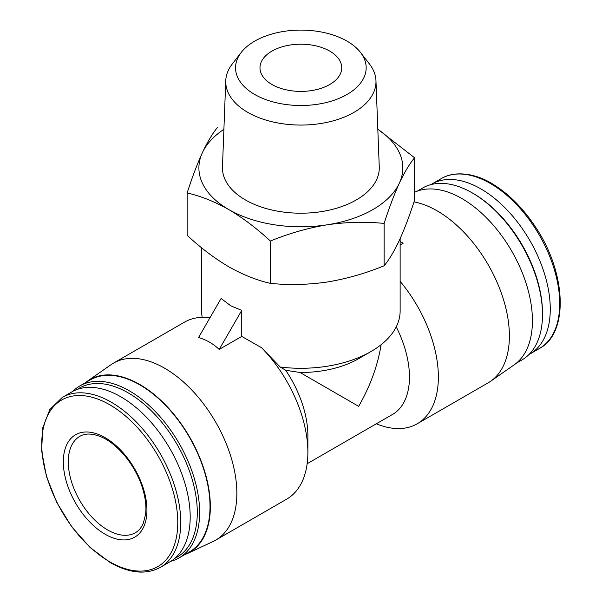 <?xml version="1.0" encoding="UTF-8"?>
<svg xmlns="http://www.w3.org/2000/svg" width="602" height="602" viewBox="0 0 602 602"><rect width="100%" height="100%" fill="white"/><g stroke="black" fill="none" stroke-linecap="round" stroke-linejoin="round"><path stroke-width="0.9" d="M271.953 84.491A40.876 23.598 0 0 0 316.502 89.608A40.876 23.598 0 0 0 341.74 67.8A40.876 23.598 0 0 0 300.857 44.202A40.876 23.598 0 0 0 259.981 67.8A40.876 23.598 0 0 0 271.953 84.491M400.134 241.47L403.174 243.223L400.134 244.976M241.748 310.376L219.196 349.446L241.748 336.42L241.748 310.376L230.664 305.741L221.107 298.457L198.547 337.526C206.411 339.791 213.296 343.765 219.196 349.446M300.029 372.48L285.702 370.29L280.208 367.032A99.277 57.318 0 0 0 371.058 351.5L358.672 358.657A81.752 47.204 0 0 1 300.029 372.48L358.672 406.335C370.32 385.95 377.793 365.414 381.104 344.72M201.587 247.776L201.587 310.978A99.277 57.318 0 0 0 202.204 317.352M371.058 351.5A99.277 57.318 0 0 0 400.134 310.978L400.134 238.663M280.208 367.032L261.524 347.685L241.748 336.42M187.139 192.964L187.139 235.307C200.669 247.851 214.538 258.341 228.768 266.776C242.99 274.768 256.866 280.299 270.388 283.369C288.96 285.243 307.908 284.791 327.247 282.007C346.579 278.809 365.527 273.398 384.114 265.775C389.088 259.808 394.167 251.343 399.344 240.386C404.529 229.016 409.601 215.591 414.582 200.12L414.582 157.777C409.608 163.744 404.529 172.21 399.344 183.166C394.167 194.544 389.088 207.961 384.114 223.432C365.542 221.559 346.586 222.01 327.247 224.794C307.923 228 288.968 233.41 270.388 241.026C256.858 228.474 242.99 217.984 228.768 209.556C214.538 201.565 200.662 196.034 187.139 192.964C192.113 177.492 197.193 164.068 202.377 152.697C207.555 141.756 212.634 133.29 217.608 127.3M377.815 129.227L414.582 157.777M384.114 265.775L384.114 223.432M270.388 283.369L270.388 241.026M223.899 129.317A101.964 58.868 0 0 0 202.377 152.697A101.964 58.868 0 0 0 228.768 209.556A101.964 58.868 0 0 0 327.247 224.794A101.964 58.868 0 0 0 399.344 183.166A101.964 58.868 0 0 0 377.823 129.317M241.244 52.412L232.282 63.978A75.122 43.374 0 0 0 225.758 80.728L222.462 166.935A78.418 45.278 0 0 0 245.413 199.947A78.418 45.278 0 0 0 331.664 209.564A78.418 45.278 0 0 0 379.26 166.935L375.964 80.728A75.122 43.374 0 0 0 369.44 63.978L360.478 52.412A65.302 37.7 0 0 0 300.857 30.1A65.302 37.7 0 0 0 241.244 52.412A65.302 37.7 0 0 0 254.684 94.461A65.302 37.7 0 0 0 337.895 98.856A65.302 37.7 0 0 0 360.478 52.412M307.155 463.728L392.527 414.439A81.752 47.204 -120 0 0 396.236 326.886M184.618 554.698A99.744 57.589 -120 0 0 187.162 553.637L213.1 541.484A102.197 59.004 -120 0 0 215.689 540.137L286.718 499.133A102.197 59.004 -120 0 0 307.878 452.35L307.878 435.66A81.752 47.204 -120 0 0 285.702 370.29M376.325 423.793A102.197 59.004 -120 0 0 417.201 423.793A102.197 59.004 -120 0 0 400.134 281.33M417.201 423.793L488.222 382.789A102.197 59.004 -120 0 0 490.69 381.224A102.197 59.004 -120 0 0 497.561 283.429A102.197 59.004 -120 0 0 414.003 201.881M209.714 317.773A102.197 59.004 -120 0 0 184.521 322.123L113.5 363.126A102.197 59.004 -120 0 0 111.031 364.699L87.546 381.081A99.744 57.589 -120 0 0 85.349 382.752M307.878 452.35A102.197 59.004 -120 0 0 261.524 347.685M215.689 540.137A102.197 59.004 -120 0 0 215.689 422.13A102.197 59.004 -120 0 0 113.5 363.126M528.992 354.51A98.103 56.641 -120 0 0 529.948 353.976A98.103 56.641 -120 0 0 529.948 240.695A98.103 56.641 -120 0 0 431.845 184.054A98.103 56.641 -120 0 0 430.904 184.618M516.373 363.164L521.934 359.958A99.277 57.318 -120 0 0 542.492 314.507L542.492 313.16A97.622 56.362 -120 0 0 473.465 193.603L472.299 192.926A99.277 57.318 -120 0 0 422.657 188.005L417.103 191.218M542.492 314.507A99.277 57.318 -120 0 0 472.299 192.926M490.69 381.224L514.176 364.835A99.744 57.589 -120 0 0 511.783 251.207A99.744 57.589 -120 0 0 414.582 192.271M187.162 553.637A99.744 57.589 -120 0 0 189.69 437.142A99.744 57.589 -120 0 0 87.546 381.081M170.817 561.297A99.277 57.318 -120 0 0 179.065 557.911L189.457 551.906A99.277 57.318 -120 0 0 189.457 437.278A99.277 57.318 -120 0 0 90.18 379.96L79.788 385.965A99.277 57.318 -120 0 0 72.729 391.405M179.065 557.911A99.277 57.318 -120 0 0 179.065 443.275A99.277 57.318 -120 0 0 79.788 385.965M174.896 558.302A97.622 56.362 -120 0 0 177.071 444.426A97.622 56.362 -120 0 0 77.372 389.374M160.433 567.317L169.877 561.862A98.103 56.641 -120 0 0 169.877 448.58A98.103 56.641 -120 0 0 71.773 391.94L62.33 397.395L49.838 409.51L42.765 427.826L41.613 450.725L46.422 476.31L56.761 502.429L71.743 526.855L90.074 547.496L110.211 562.577C129.475 573.413 146.211 574.993 160.433 567.317A98.103 56.641 -120 0 0 160.433 454.036A98.103 56.641 -120 0 0 62.33 397.395M105.132 534.237A59.124 34.133 -120 0 0 141.342 482.729A59.124 34.133 -120 0 0 68.929 440.92A59.124 34.133 -120 0 0 105.132 534.237M225.758 80.728A75.122 43.374 0 0 0 247.746 112.356A75.122 43.374 0 0 0 330.37 121.574A75.122 43.374 0 0 0 375.964 80.728M441.289 178.598C456.361 169.546 478.184 174.708 492.624 184.001C508.72 193.769 522.995 208.074 535.434 226.909C566.482 272.826 568.988 333.154 539.392 348.528A98.103 56.641 -120 0 0 539.392 235.247A98.103 56.641 -120 0 0 441.289 178.598L431.845 184.054M109.752 561.824A96.177 55.527 -120 0 0 168.65 478.033A96.177 55.527 -120 0 0 50.861 410.03A96.177 55.527 -120 0 0 109.752 561.824M107.615 529.948A55.625 32.117 -120 0 0 135.42 532.702C138.784 530.806 141.425 527.623 143.344 523.176L145.601 514.191C146.482 506.658 145.518 498.208 142.727 488.847C136.21 466.369 117.841 443.757 101.121 436.886C92.309 433.297 85.198 433.124 79.803 436.36A55.625 32.117 -120 0 0 71.277 480.93A55.625 32.117 -120 0 0 107.615 529.948M539.392 348.528L529.948 353.976"/></g></svg>
